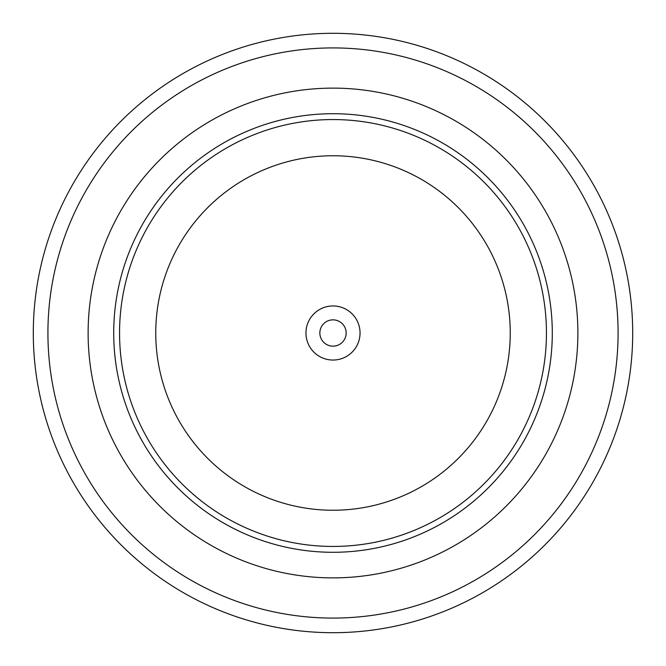 <?xml version="1.0" encoding="UTF-8"?>
<svg xmlns="http://www.w3.org/2000/svg" width="666" height="666" viewBox="0 0 666 666"><rect width="100%" height="100%" fill="white"/><g stroke="black" fill="none" stroke-linecap="round" stroke-linejoin="round"><path stroke-width="1" d="M305.952 333A27.048 27.048 0 0 0 333 360.048A27.048 27.048 0 0 0 360.048 333A27.048 27.048 0 0 0 333 305.952A27.048 27.048 0 0 0 305.952 333M319.846 333A13.154 13.154 0 0 0 333 346.154A13.154 13.154 0 0 0 346.154 333A13.154 13.154 0 0 0 333 319.846A13.154 13.154 0 0 0 319.846 333M113.711 333A219.289 219.289 0 0 1 333 113.711A219.289 219.289 0 0 1 552.289 333A219.289 219.289 0 0 1 333 552.289A219.289 219.289 0 0 1 113.711 333M618.081 333A285.081 285.081 0 0 0 333 47.919A285.081 285.081 0 0 0 47.919 333A285.081 285.081 0 0 0 333 618.081A285.081 285.081 0 0 0 618.081 333M33.3 333A299.7 299.7 0 0 1 333 33.3A299.7 299.7 0 0 1 632.7 333A299.7 299.7 0 0 1 333 632.7A299.7 299.7 0 0 1 33.3 333M577.88 333A244.88 244.88 0 0 1 333 577.88A244.88 244.88 0 0 1 88.12 333A244.88 244.88 0 0 1 333 88.12A244.88 244.88 0 0 1 577.88 333M119.555 333A213.445 213.445 0 0 1 333 119.555A213.445 213.445 0 0 1 546.445 333A213.445 213.445 0 0 1 333 546.445A213.445 213.445 0 0 1 119.555 333M510.248 333A177.248 177.248 0 0 0 333 155.752A177.248 177.248 0 0 0 155.752 333A177.248 177.248 0 0 0 333 510.248A177.248 177.248 0 0 0 510.248 333"/></g></svg>
